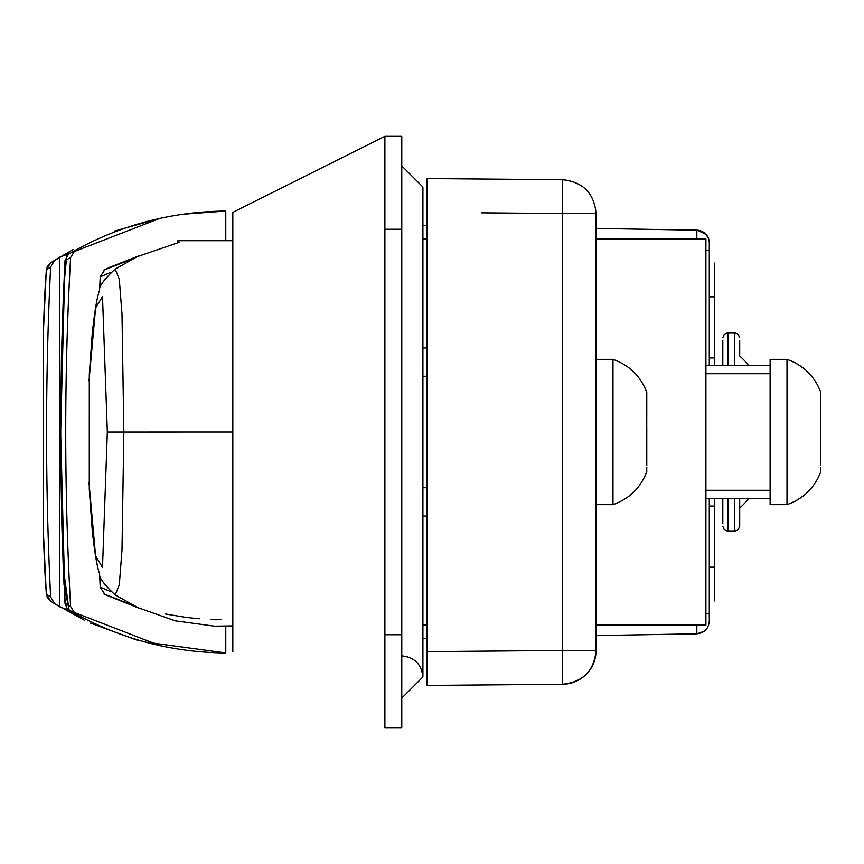 <?xml version="1.0" encoding="UTF-8"?>
<svg xmlns="http://www.w3.org/2000/svg" width="864" height="864" viewBox="0 0 864 864"><rect width="100%" height="100%" fill="white"/><g stroke="black" fill="none" stroke-linecap="round" stroke-linejoin="round"><path stroke-width="1.3" d="M422.906 376.261L427.129 376.294M596.084 238.907L705.91 238.907L705.91 625.093L596.084 625.093M401.782 136.328L384.89 136.328L401.782 136.328L401.782 634.748L384.89 634.748L384.89 727.672L401.782 727.672L401.782 634.748C429.03 634.748 429.03 634.748 401.782 634.748M232.826 651.64L232.826 212.36L384.89 136.328L384.89 634.748M427.129 487.706L422.906 487.739M709.29 365.267L709.29 242.849C708.988 236.293 704.83 232.07 696.838 230.18L705.64 233.95L696.838 230.18L596.084 228.42L696.838 230.18C704.83 232.07 708.988 236.293 709.29 242.849A12.668 12.668 0 0 0 696.838 230.18L696.838 238.907M709.29 621.151C708.556 628.744 704.408 632.966 696.838 633.82L696.838 633.82C704.408 632.966 708.556 628.744 709.29 621.151L709.29 498.733M596.084 635.58L696.838 633.82L704.171 631.325L696.838 633.82L659.664 634.468M427.129 225.472L422.906 225.396L427.129 225.472M427.129 638.528L422.906 638.604M232.826 212.36L384.912 136.318L232.826 212.36M65.027 260.593L60.653 432L65.081 604.001M64.843 261.889L60.566 436.882L61.819 524.642L63.299 568.274L69.055 610.135L64.022 584.539L61.884 526.597L60.577 436.126L61.474 353.851L63.58 289.224L66.733 255.949M66.776 255.895L67.252 255.355M139.579 608.418L105.084 594.626L100.224 587.326L99.565 573.599M225.774 626.227L225.774 652.957L145.379 642.06M182.39 214.283L225.774 211.043L225.774 240.7M139.547 255.593L108.756 267.656M139.59 255.571L105.084 269.374L100.224 276.674L99.565 290.369M69.26 610.265L70.718 611.107M75.017 250.474L69.25 253.746C69.757 251.726 68.353 254.038 65.016 260.669C59.335 374.89 59.335 489.11 65.027 603.331L70.6 606.496C64.098 489.92 64.098 373.594 70.6 257.504L75.017 250.474C121.543 224.78 171.796 211.637 225.774 211.043M70.6 257.504L65.038 260.669M225.774 652.957C172.336 652.504 122.083 639.36 75.017 613.526L70.6 606.496M69.25 610.254L75.017 613.526L67.1 608.472L65.016 603.331M705.91 365.267L770.116 365.267L770.116 373.712L705.91 373.712M705.91 490.288L770.116 490.288L770.116 498.733L705.91 498.733M177.919 242.536L177.919 240.7L226.022 240.7M568.091 683.748L562.583 684.256C582.952 682.117 594.119 670.853 596.084 650.462L596.084 213.538C594.119 193.147 582.952 181.883 562.583 179.744L562.669 181.775M596.084 650.462L562.583 650.462L562.583 684.256A33.793 33.793 0 0 0 596.084 650.462L596.084 213.538L562.583 213.538L562.583 179.744L565.596 179.906M427.129 685.433L427.129 651.65L427.129 685.433L562.583 684.256M562.583 179.744L427.129 178.567L427.129 651.65L562.583 650.462L562.583 213.538L481.313 212.825M646.769 467.273L646.769 471.463M646.769 471.701C640.57 487.868 629.305 498.852 612.976 504.652L612.976 359.348L596.084 359.348M646.769 396.727L646.769 392.31C640.57 376.132 629.305 365.148 612.976 359.348M646.769 436.363L646.769 449.831M646.769 465.577L646.769 427.637M646.769 413.77L646.769 392.299M646.769 410.821L646.736 431.006M646.769 442.271L646.769 438.08M714.355 498.733L714.355 600.955M714.355 263.045L714.355 357.944L709.29 357.944M714.355 357.944L714.355 365.267M709.29 506.056L714.355 506.056M739.703 498.733L739.703 526.198L738.191 529.805L734.627 531.263L734.627 498.733M722.801 523.573L722.801 498.733M722.801 365.267L722.801 340.427M739.703 340.427L739.703 355.968A102.427 102.427 0 0 1 748.764 365.267M422.906 187.013L401.782 165.888L422.906 187.013L422.906 229.252L422.906 187.013M422.906 229.252L422.906 676.987L401.782 698.112L422.906 676.987C421.556 664.254 414.515 657.212 401.782 655.873M100.213 276.858L110.981 272.246M110.981 591.754L100.213 587.142M133.844 605.664L103.907 593.935L133.78 605.632M221 619.542A280.465 280.465 0 0 1 210.827 619.358M199.811 618.743A280.465 280.465 0 0 1 186.365 617.393M165.499 614.002L184.961 617.22M54.702 603.731L84.326 620.179M90.569 623.128L137.236 640.213M159.872 218.387L114.242 231.142M54.572 260.345L73.159 249.523L50.371 263.034L53.676 260.906L50.371 263.034L46.537 269.719L50.62 267.095L54.605 260.323L59.702 257.202L159.754 218.419M46.537 269.719C45.511 277.247 44.399 299.398 43.2 336.15L43.2 527.85C44.399 564.516 45.511 586.656 46.537 594.281L50.62 596.905C45.22 486.994 45.22 377.06 50.62 267.095M50.371 263.034L47.239 266.706L46.213 271.998L43.2 336.15L43.2 527.85L46.224 592.164L47.239 597.294L50.371 600.966L54.605 603.677L50.62 596.905M54.605 603.677L59.702 606.798L59.702 257.202M53.687 603.094L50.371 600.966L46.537 594.281M160.078 645.656L59.702 606.798M133.79 258.368L103.864 270.086M190.825 240.678L207.727 240.7M220.979 240.7L232.826 240.689M203.969 240.7L187.045 240.7M179.712 242.136L137.257 256.673L115.171 269.071L119.297 279.115L121.997 314.053L123.844 432.011L121.997 549.99L119.308 584.906L115.193 594.94L138.089 607.716L175.198 620.827L214.369 626.162L232.826 625.925M89.014 380.84L95.591 307.994L102.503 296.611L107.33 432.022L102.503 567.454L95.569 555.8L89.003 482.803M820.8 467.273L820.8 471.463M820.8 471.701C814.59 487.868 803.326 498.852 787.007 504.652L787.007 359.348L770.116 359.348L770.116 365.267M820.8 396.727L820.8 392.31C814.59 376.132 803.326 365.148 787.007 359.348M820.8 436.363L820.8 449.831M787.007 504.652L770.116 504.652L770.116 498.733M770.116 490.288L770.116 373.712M820.8 465.577L820.8 427.637M820.8 413.77L820.8 392.299M820.8 410.821L820.8 431.028M384.89 229.252L401.782 229.252C429.03 229.252 429.03 229.252 401.782 229.252M696.838 633.82L696.838 625.093M705.91 613.634L709.29 613.634M705.91 250.366L709.29 250.366M709.29 567.162L714.355 567.162M714.355 296.838L709.29 296.838M727.877 498.733L727.877 531.263L734.627 531.263M722.801 337.802L724.313 334.195L727.877 332.737L727.877 365.267M734.627 365.267L734.627 332.737L738.191 334.195L739.703 337.802M232.826 432L107.33 432.022M427.129 347.965L422.906 347.89M422.906 625.093L427.129 625.093M422.906 238.907L427.129 238.907M427.129 516.035L422.906 516.11M401.782 727.672L384.89 727.672M612.976 504.652L596.084 504.652M739.703 508.032A102.427 102.427 0 0 0 748.764 498.733M727.877 531.263L724.313 529.805L722.801 526.198M727.877 332.737L734.627 332.737M115.16 269.06C103.95 279.59 98.788 286.589 99.662 290.066C99.014 291.978 96.023 298.717 92.297 332.824L89.327 374.036M89.284 489.024L89.305 374.447M115.182 594.95C103.961 584.42 98.788 577.411 99.673 573.923C99.014 572 96.023 565.25 92.286 531.047L89.305 489.456"/></g></svg>

